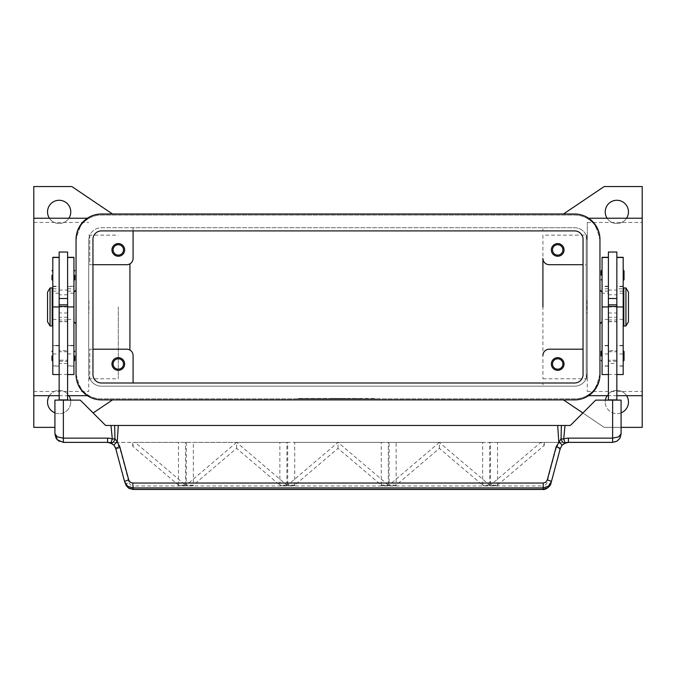 <?xml version="1.0" encoding="UTF-8"?>
<svg xmlns="http://www.w3.org/2000/svg" width="676" height="676" viewBox="0 0 676 676"><rect width="100%" height="100%" fill="white"/><g stroke="black" fill="none" stroke-linecap="round" stroke-linejoin="round"><path stroke-width="0.51" stroke-dasharray="3.38 2.54" d="M47.531 211.892A11.619 11.619 0 0 0 59.15 223.511A11.619 11.619 0 0 0 70.769 211.892A11.619 11.619 0 0 0 59.15 200.273A11.619 11.619 0 0 0 47.531 211.892M68.884 218.23A11.619 11.619 0 0 1 49.416 218.23M70.608 400.116A11.619 11.619 0 0 1 70.769 402.017A11.619 11.619 0 0 0 59.15 390.398A11.619 11.619 0 0 0 47.531 402.017A11.619 11.619 0 0 0 59.15 413.636A11.619 11.619 0 0 0 70.769 402.017A11.619 11.619 0 0 1 54.925 412.842M621.075 412.842A11.619 11.619 0 0 1 605.231 402.017A11.619 11.619 0 0 0 616.85 413.636A11.619 11.619 0 0 0 628.469 402.017A11.619 11.619 0 0 0 616.85 390.398A11.619 11.619 0 0 0 605.231 402.017A11.619 11.619 0 0 1 605.392 400.116M605.231 211.892A11.619 11.619 0 0 0 616.85 223.511A11.619 11.619 0 0 0 628.469 211.892A11.619 11.619 0 0 0 616.85 200.273A11.619 11.619 0 0 0 605.231 211.892M626.584 218.23A11.619 11.619 0 0 1 607.116 218.23M562.897 249.917A5.197 5.197 0 0 1 557.7 255.114A5.197 5.197 0 0 1 552.503 249.917A5.197 5.197 0 0 1 557.7 244.72A5.197 5.197 0 0 1 562.897 249.917M551.362 249.917A6.337 6.337 0 0 0 557.7 256.255A6.337 6.337 0 0 0 564.038 249.917A6.337 6.337 0 0 0 557.7 243.58A6.337 6.337 0 0 0 551.362 249.917M123.497 363.992A5.197 5.197 0 0 1 118.3 369.189A5.197 5.197 0 0 1 113.103 363.992A5.197 5.197 0 0 1 118.3 358.795A5.197 5.197 0 0 1 123.497 363.992M111.962 363.992A6.337 6.337 0 0 0 118.3 370.33A6.337 6.337 0 0 0 124.638 363.992A6.337 6.337 0 0 0 118.3 357.655A6.337 6.337 0 0 0 111.962 363.992M123.497 249.917A5.197 5.197 0 0 1 118.3 255.114A5.197 5.197 0 0 1 113.103 249.917A5.197 5.197 0 0 1 118.3 244.72A5.197 5.197 0 0 1 123.497 249.917M111.962 249.917A6.337 6.337 0 0 0 118.3 256.255A6.337 6.337 0 0 0 124.638 249.917A6.337 6.337 0 0 0 118.3 243.58A6.337 6.337 0 0 0 111.962 249.917M562.897 363.992A5.197 5.197 0 0 1 557.7 369.189A5.197 5.197 0 0 1 552.503 363.992A5.197 5.197 0 0 1 557.7 358.795A5.197 5.197 0 0 1 562.897 363.992M551.362 363.992A6.337 6.337 0 0 0 557.7 370.33A6.337 6.337 0 0 0 564.038 363.992A6.337 6.337 0 0 0 557.7 357.655A6.337 6.337 0 0 0 551.362 363.992M616.85 395.68L608.4 395.68M588.61 395.68L587.275 395.452C592.996 393.939 597.221 386.621 599.95 373.498L599.95 240.411C597.221 227.288 592.996 219.97 587.275 218.458L588.61 218.23M587.275 218.23L587.275 218.458C592.996 219.97 597.221 227.288 599.95 240.411L599.95 373.498C597.221 386.621 592.996 393.939 587.275 395.452L587.275 395.68M59.15 395.68L67.6 395.68M87.39 395.68L88.725 395.452C83.004 393.939 78.779 386.621 76.05 373.498L76.05 240.411C78.779 227.288 83.004 219.97 88.725 218.458L87.39 218.23M33.8 218.23L33.8 395.68L33.8 218.23M587.275 306.955L587.275 391.455L587.275 306.955M642.2 306.955L642.2 391.455L642.2 306.955M542.913 235.13L542.913 378.78L542.913 235.13L587.275 235.13L587.275 378.78L587.275 373.498L586.219 378.56L587.275 373.498A12.675 12.675 0 0 1 574.6 386.173L542.913 386.173L542.913 383.005L542.913 386.173L101.4 386.173A12.675 12.675 0 0 1 88.725 373.498L88.725 240.411A12.675 12.675 0 0 1 89.781 235.341L89.781 264.705L126.75 264.705A6.337 6.337 0 0 0 129.919 263.851L129.919 350.05A6.337 6.337 0 0 0 126.75 349.205L89.781 349.205L89.781 378.56L89.781 349.205L92.95 349.205M133.088 230.905L133.088 227.736L542.913 227.736L542.913 230.905L542.913 227.736L574.6 227.736A12.675 12.675 0 0 1 587.275 240.411A12.675 12.675 0 0 0 586.219 235.341L586.219 378.56A12.675 12.675 0 0 0 587.275 373.498L587.275 222.455L587.275 240.411L586.219 235.341L586.219 378.56L586.219 235.341L587.275 240.411L587.275 235.13M88.725 306.955L88.725 391.455L88.725 306.955M118.3 306.955L118.3 378.78L118.3 306.955M33.8 306.955L33.8 391.455L33.8 306.955M599.95 323.855L599.95 290.055L599.95 323.855M602.062 321.742L602.062 292.167L602.062 321.742M76.05 323.855L76.05 290.055L76.05 323.855M73.938 321.742L73.938 292.167L73.938 321.742M587.064 300.617L587.064 313.292M587.275 306.034L587.275 307.867M623.188 296.392L623.188 317.517L623.188 296.392M623.821 317.517L623.821 296.392L623.821 317.517M623.188 374.555L623.188 257.311M616.85 288.813L616.85 257.311L616.85 288.813L623.188 288.813M616.85 306.955L616.85 366.105L616.85 290.055L616.85 313.723L616.85 306.955L623.188 306.955L608.4 306.955L608.4 291.111L608.4 366.105L608.4 257.311L608.4 293.223L602.062 293.223L602.062 257.311M608.4 252.03L608.4 293.223M602.062 374.555L602.062 293.223M608.4 306.955L608.4 290.055L608.4 321.742L608.4 306.955L602.062 306.955L602.062 291.111L602.062 366.105L602.062 306.955L608.4 306.955L608.4 306.203L608.4 374.555L608.4 313.723L608.4 363.502L616.85 363.502L616.85 400.116L608.4 400.116L616.85 400.116M616.85 252.03L616.85 363.502M602.062 269.986L602.062 275.267L602.062 269.986M623.188 269.986L623.188 275.267L623.188 269.986M602.062 350.683L602.062 355.965L602.062 350.683M623.188 350.683L623.188 355.965L623.188 350.683M50.066 325.967L50.066 287.942M47.531 321.742L47.531 292.167M52.179 325.967L52.179 287.942M88.936 300.617L88.936 313.292M88.936 305.687L88.936 308.222M52.812 296.392L52.812 317.517L52.812 296.392M52.179 317.517L52.179 296.392L52.179 317.517M52.812 374.555L52.812 257.311M59.15 293.038L59.15 257.311L59.15 293.038M59.15 294.533L59.15 366.105L59.15 294.533M67.6 400.116L59.15 400.116L67.6 400.116L67.6 252.03M73.938 374.555L73.938 257.311M67.6 294.533L67.6 366.105L67.6 294.533M73.938 294.533L73.938 366.105L73.938 294.533M59.15 252.03L59.15 400.116M73.938 275.267L73.938 280.548L73.938 275.267M52.812 275.267L52.812 280.548L52.812 275.267M73.938 355.965L73.938 361.246L73.938 355.965M52.812 355.965L52.812 361.246L52.812 355.965M115.757 448.627A4.225 0.71 165 0 0 117.007 448.796A4.225 0.71 165 0 0 119.838 448.264L129.108 482.867A4.225 0.71 165 0 1 126.285 483.399A4.225 0.71 165 0 1 125.026 483.23L115.402 447.58M114.007 445.315L113.044 444.36M113.027 444.343L107.594 442.366L116.331 442.366L119.838 448.264M612.625 442.366A8.45 8.45 0 0 0 621.075 433.916L621.075 400.116L595.725 400.116L570.375 425.466L105.625 425.466L80.275 400.116L54.925 400.116L54.925 433.916A8.45 8.45 0 0 0 63.375 442.366L612.625 442.366M542.803 489.458L542.803 485.968L545.388 485.106L546.774 483.239L556.162 448.264A4.225 0.71 -165 0 0 558.993 448.796A4.225 0.71 -165 0 0 560.243 448.627L550.974 483.23A4.225 0.71 15 0 1 549.715 483.399A4.225 0.71 15 0 1 546.892 482.867M133.197 489.458L133.197 485.968L542.803 485.968M556.162 448.264L559.669 442.366L568.406 442.366L564.071 443.557M564.038 443.583L562.973 444.343M349.086 398.848L361.761 398.426L349.086 398.848M360.976 398.848L351.469 398.848L360.976 398.848M359.387 398.848L352.264 398.426L359.387 398.848M317.086 398.848L320.255 398.426L317.086 398.848M299.975 398.426L376.025 398.426M376.025 398.848L299.975 398.848M296.806 398.848L379.194 398.848L296.806 398.426M338 398.848L345.926 398.426L330.074 398.426L338 398.848M379.194 398.848L379.194 398.426M323.424 398.848L339.589 398.426L323.424 398.848M88.725 218.23L88.725 218.458C83.004 219.97 78.779 227.288 76.05 240.411A25.35 25.35 0 0 1 101.4 215.061L574.6 215.061A25.35 25.35 0 0 1 599.95 240.411L599.95 373.498A25.35 25.35 0 0 1 574.6 398.848L101.4 398.848A25.35 25.35 0 0 1 76.05 373.498C78.779 386.621 83.004 393.939 88.725 395.452L88.725 395.68M574.6 398.848L101.4 398.848A25.35 25.35 0 0 1 76.05 373.498L76.05 240.411A25.35 25.35 0 0 1 101.4 215.061L574.6 215.061A25.35 25.35 0 0 1 599.95 240.411L599.95 373.498A25.35 25.35 0 0 1 574.6 398.848M562.956 444.36L561.993 445.315M439.375 442.391L389.097 485.123L389.097 485.774L396.136 485.774L396.136 485.123L439.4 448.349L482.664 485.123L482.664 485.774L489.703 485.774L489.703 485.123L439.189 442.366L389.089 442.366L389.089 485.774L396.136 485.774L396.136 442.366L482.664 442.366L482.664 485.774L489.711 485.774L489.711 442.366L439.189 442.366M489.703 485.123L482.664 485.123M396.136 485.123L389.097 485.123M388.303 485.123L338.025 442.391L287.697 485.123L287.697 485.774L294.736 485.774L294.736 485.123L338 448.349L381.264 485.123L381.264 485.774L388.303 485.774L388.303 485.123L381.264 485.123M294.736 485.123L287.697 485.123M236.575 442.391L186.297 485.123L186.297 485.774L193.336 485.774L193.336 485.123L236.6 448.349L279.864 485.123L279.864 485.774L286.903 485.774L286.903 485.123L236.625 442.391L135.082 442.366L132.665 446.194L178.464 485.123L178.464 485.774L185.503 485.774L185.503 485.123L135.183 442.391M286.903 485.123L279.864 485.123M193.336 485.123L186.297 485.123M185.503 485.123L178.464 485.123M497.536 485.123L544.324 445.357L540.825 442.391L490.497 485.123L490.497 485.774L497.536 485.774L497.536 485.123L490.497 485.123M544.324 445.357L544.324 442.366L540.775 442.391M540.589 442.366L490.489 442.366L490.489 485.774L497.536 485.774L497.536 442.366L544.324 442.366M439.4 448.349L439.4 442.366M135.082 442.366L178.464 442.366L178.464 485.774L185.511 485.774L185.511 442.366M338 448.349L338 442.366L381.264 442.366L381.264 485.774L388.311 485.774L388.311 442.366L338.211 442.366M337.789 442.366L287.689 442.366L287.689 485.774L294.736 485.774L294.736 442.366L338 442.366M236.6 448.349L236.6 442.366L279.864 442.366L279.864 485.774L286.911 485.774L286.911 442.366L236.389 442.366M186.289 442.366L186.289 485.774L193.336 485.774L193.336 442.366L236.6 442.366M482.664 442.366L396.136 442.366M559.669 442.366L497.536 442.366M490.489 442.366L489.711 442.366M389.089 442.366L388.311 442.366M287.689 442.366L286.911 442.366M178.464 442.366L116.331 442.366M381.264 442.366L294.736 442.366M279.864 442.366L193.336 442.366M132.665 446.194L132.665 442.366M608.4 400.116L608.4 363.502M608.4 399.905L616.85 399.905M67.6 399.905L59.15 399.905M67.6 313.723L67.6 374.555L67.6 313.723M59.15 313.723L59.15 346.737L59.15 313.723M88.725 307.867L88.725 306.034M88.725 313.292L88.725 300.617M542.913 306.955L542.913 258.367A6.337 6.337 0 0 0 549.25 264.705L586.219 264.705L586.219 378.56A12.675 12.675 0 0 1 574.6 386.173L101.4 386.173A12.675 12.675 0 0 1 88.725 373.498L88.725 240.411A12.675 12.675 0 0 1 101.4 227.736L133.088 227.736L133.088 258.367A6.337 6.337 0 0 1 129.919 263.851M616.85 346.737L616.85 313.723L616.85 346.737M623.188 355.965L623.188 361.246L623.188 355.965M602.062 355.965L602.062 361.246L602.062 355.965M623.188 275.267L623.188 280.548L623.188 275.267M602.062 275.267L602.062 280.548L602.062 275.267M587.064 305.687L587.064 308.222M587.275 313.292L587.275 300.617M623.821 325.967L623.821 287.942M625.934 325.967L625.934 287.942M628.469 321.742L628.469 292.167M642.2 218.23L642.2 395.68L642.2 218.23M583.05 349.205L549.25 349.205A6.337 6.337 0 0 0 542.913 355.542M129.919 350.05A6.337 6.337 0 0 1 133.088 355.542L133.088 383.005M92.95 264.705L89.781 264.705L89.781 235.341A12.675 12.675 0 0 1 101.4 227.736L574.6 227.736A12.675 12.675 0 0 1 586.219 235.341L586.219 264.705L583.05 264.705M112.512 214.005L71.825 186.542L33.8 186.542L33.8 427.367L54.925 427.367M93.136 412.977L112.512 399.905M49.416 395.68A11.619 11.619 0 0 1 68.884 395.68M621.075 427.367L604.175 427.367L582.864 412.977M563.488 399.905L604.175 427.367L642.2 427.367L642.2 186.542L604.175 186.542L563.488 214.005M607.116 395.68A11.619 11.619 0 0 1 626.584 395.68M101.4 230.905A8.45 8.45 0 0 0 92.95 239.355L92.95 374.555A8.45 8.45 0 0 0 101.4 383.005L574.6 383.005A8.45 8.45 0 0 0 583.05 374.555L583.05 239.355A8.45 8.45 0 0 0 574.6 230.905L101.4 230.905M101.4 214.005A25.35 25.35 0 0 0 76.05 239.355L76.05 374.555A25.35 25.35 0 0 0 101.4 399.905L574.6 399.905A25.35 25.35 0 0 0 599.95 374.555L599.95 239.355A25.35 25.35 0 0 0 574.6 214.005L101.4 214.005M67.6 361.246L67.6 350.683L59.15 350.683L59.15 361.246L67.6 361.246L67.6 350.683M67.6 351.74L59.15 351.74L59.15 360.19L67.6 360.19L67.6 351.74L67.6 360.19M59.15 360.19L59.15 351.74M59.15 361.246L59.15 350.683M608.4 361.246L608.4 350.683L616.85 350.683L616.85 361.246L608.4 361.246L608.4 350.683M608.4 351.74L616.85 351.74L616.85 360.19L608.4 360.19L608.4 351.74L608.4 360.19M616.85 361.246L616.85 350.683M616.85 360.19L616.85 351.74M608.4 288.813L602.062 288.813M52.812 319.376L59.15 319.376M67.6 319.376L73.938 319.376M324.218 398.848L324.218 398.426M337.206 398.848L337.206 398.426M338.794 398.848L338.794 398.426M343.053 398.848L343.053 398.426M332.947 398.848L332.947 398.426M129.108 482.867L130.612 485.106L133.197 485.968M67.6 312.98L59.15 312.98M67.6 363.502L59.15 363.502M67.6 374.462L59.15 374.462M67.6 306.955L59.15 306.955M67.6 317.272L59.15 317.272M67.6 321.599L59.15 321.599M67.6 319.968L59.15 319.968M67.6 294.787L59.15 294.787M67.6 345.554L73.938 345.554M67.6 353.962L73.938 353.962M67.6 365.902L73.938 365.902M67.6 286.624L73.938 286.624M67.6 288.813L73.938 288.813M52.812 345.554L59.15 345.554M52.812 353.962L59.15 353.962M52.812 365.902L59.15 365.902M52.812 286.624L59.15 286.624M52.812 288.813L59.15 288.813M608.4 312.98L616.85 312.98M608.4 374.462L616.85 374.462M608.4 317.272L616.85 317.272M608.4 321.599L616.85 321.599M608.4 319.968L616.85 319.968M608.4 294.787L616.85 294.787M608.4 319.376L602.062 319.376M608.4 345.554L602.062 345.554M608.4 353.962L602.062 353.962M608.4 365.902L602.062 365.902M608.4 286.624L602.062 286.624M623.188 319.376L616.85 319.376M623.188 345.554L616.85 345.554M623.188 353.962L616.85 353.962M623.188 365.902L616.85 365.902M623.188 286.624L616.85 286.624M587.275 391.455L642.2 391.455M542.913 378.78L587.275 378.78M88.725 378.78L118.3 378.78M33.8 391.455L88.725 391.455M623.188 293.223L616.85 293.223M52.812 291.111L59.15 291.111M67.6 291.111L73.938 291.111M361.761 398.848L361.761 398.426M339.589 398.848L339.589 398.426M125.026 483.23L125.998 485.469M59.15 321.742L67.6 321.742M59.15 290.055L67.6 290.055M73.938 345.757L67.6 345.757M73.938 345.402L67.6 345.402M73.938 366.105L67.6 366.105M73.938 286.227L67.6 286.227M73.938 293.223L67.6 293.223M59.15 345.757L52.812 345.757M59.15 345.402L52.812 345.402M59.15 366.105L52.812 366.105M52.812 286.227L59.15 286.227M59.15 293.223L52.812 293.223M608.4 321.742L616.85 321.742M608.4 290.055L616.85 290.055M608.4 291.111L602.062 291.111M608.4 345.757L602.062 345.757M608.4 345.402L602.062 345.402M608.4 366.105L602.062 366.105M608.4 286.227L602.062 286.227M623.188 291.111L616.85 291.111M623.188 345.757L616.85 345.757M623.188 345.402L616.85 345.402M623.188 366.105L616.85 366.105M623.188 286.227L616.85 286.227M33.8 222.455L88.725 222.455M88.725 235.13L118.3 235.13M587.275 222.455L642.2 222.455"/><path stroke-width="1.01" d="M49.416 218.23A11.619 11.619 0 0 1 59.15 200.273A11.619 11.619 0 0 1 68.884 218.23M54.925 412.842A11.619 11.619 0 0 1 49.416 395.68M626.584 395.68A11.619 11.619 0 0 1 621.075 412.842M607.116 218.23A11.619 11.619 0 0 1 616.85 200.273A11.619 11.619 0 0 1 626.584 218.23M552.503 249.917A5.197 5.197 0 0 0 557.7 255.114A5.197 5.197 0 0 0 562.897 249.917A5.197 5.197 0 0 0 557.7 244.72A5.197 5.197 0 0 0 552.503 249.917M564.038 249.917A6.337 6.337 0 0 1 557.7 256.255A6.337 6.337 0 0 1 551.362 249.917A6.337 6.337 0 0 1 557.7 243.58A6.337 6.337 0 0 1 564.038 249.917M113.103 363.992A5.197 5.197 0 0 0 118.3 369.189A5.197 5.197 0 0 0 123.497 363.992A5.197 5.197 0 0 0 118.3 358.795A5.197 5.197 0 0 0 113.103 363.992M124.638 363.992A6.337 6.337 0 0 1 118.3 370.33A6.337 6.337 0 0 1 111.962 363.992A6.337 6.337 0 0 1 118.3 357.655A6.337 6.337 0 0 1 124.638 363.992M113.103 249.917A5.197 5.197 0 0 0 118.3 255.114A5.197 5.197 0 0 0 123.497 249.917A5.197 5.197 0 0 0 118.3 244.72A5.197 5.197 0 0 0 113.103 249.917M124.638 249.917A6.337 6.337 0 0 1 118.3 256.255A6.337 6.337 0 0 1 111.962 249.917A6.337 6.337 0 0 1 118.3 243.58A6.337 6.337 0 0 1 124.638 249.917M552.503 363.992A5.197 5.197 0 0 0 557.7 369.189A5.197 5.197 0 0 0 562.897 363.992A5.197 5.197 0 0 0 557.7 358.795A5.197 5.197 0 0 0 552.503 363.992M564.038 363.992A6.337 6.337 0 0 1 557.7 370.33A6.337 6.337 0 0 1 551.362 363.992A6.337 6.337 0 0 1 557.7 357.655A6.337 6.337 0 0 1 564.038 363.992M588.61 218.23L642.2 218.23L642.2 395.68L616.85 395.68M608.4 395.68L588.61 395.68M54.925 427.367L33.8 427.367L33.8 395.68L59.15 395.68M67.6 395.68L87.39 395.68M87.39 218.23L33.8 218.23L33.8 186.542L71.825 186.542L112.512 214.005M542.913 306.955L542.913 258.367A6.337 6.337 0 0 0 549.25 264.705L583.05 264.705M599.95 290.055L602.062 292.167M602.062 321.742L599.95 323.855M76.05 290.055L73.938 292.167M73.938 321.742L76.05 323.855M625.934 287.942L628.469 292.167L628.469 321.742L625.934 325.967L623.821 325.967L623.821 287.942L625.934 287.942L625.934 325.967M623.188 296.392L623.821 296.392M623.821 317.517L623.188 317.517M608.4 400.116L608.4 252.03L616.85 252.03L616.85 400.116M616.85 298.505L608.4 298.505M601.217 275.267L601.217 270.831L601.217 275.267M624.033 270.831L624.033 275.267L624.033 270.831L623.188 269.986M601.217 355.965L601.217 351.528L601.217 355.965M624.033 351.528L624.033 355.965L624.033 351.528L623.188 350.683M50.066 287.942L47.531 292.167L47.531 321.742L50.066 325.967L52.179 325.967L52.179 287.942L50.066 287.942L50.066 325.967M52.812 296.392L52.179 296.392M52.179 317.517L52.812 317.517M59.15 257.311L52.812 257.311L52.812 374.555L59.15 374.555M67.6 257.311L73.938 257.311L73.938 374.555L67.6 374.555M67.6 400.116L67.6 252.03L59.15 252.03L59.15 400.116M59.15 298.505L67.6 298.505M74.782 275.267L74.782 279.703L74.782 275.267M51.968 275.267L51.968 279.703L51.968 275.267M74.782 355.965L74.782 360.401L74.782 355.965M51.968 355.965L51.968 360.401L51.968 355.965M115.402 447.58L114.007 445.315L110.737 442.974L112.317 439.054A12.675 12.675 0 0 0 107.594 438.141L107.594 442.366A8.45 8.45 0 0 1 110.737 442.974A4.225 2.45 111.9 0 0 114.886 439.054A4.225 2.45 111.9 0 0 114.945 438.783L112.317 439.054L110.982 425.466L105.625 425.466L80.275 400.116L54.925 400.116L54.925 433.916L57.401 439.89L63.375 442.366L107.594 442.366L111.777 443.473M132.8 483.036L130.544 482.394L128.829 480.306L119.838 446.802L117.218 441.834A4.225 0.558 139.4 0 0 114.007 445.315L115.757 448.627L124.629 481.76L127.646 486.221L132.8 487.928L543.2 487.928L543.2 483.036L132.8 483.036L133.197 489.458L542.803 489.458C545.405 490.21 550.661 486.247 550.974 483.23L547.966 487.683L542.803 489.458M620.137 437.786L621.075 433.916L618.599 436.899L612.625 438.141L568.406 438.141A12.675 12.675 0 0 0 563.683 439.054L561.055 438.783A4.225 2.45 -111.9 0 0 561.114 439.054A4.225 2.45 -111.9 0 0 565.263 442.974A8.45 8.45 0 0 1 568.406 442.366L612.625 442.366L617.053 441.115L619.875 438.259L621.075 433.916L621.075 400.116L595.725 400.116L570.375 425.466L561.342 425.466L561.055 438.783L556.162 446.802L547.171 480.306L545.456 482.394L543.2 483.036M550.974 483.23L560.243 448.627A4.225 0.71 -165 0 0 559.12 447.791A4.225 0.71 -165 0 0 556.162 446.802M128.71 479.935A4.225 0.71 165 0 0 125.761 480.923A4.225 0.71 165 0 0 124.629 481.76L128.034 487.683L133.197 489.399L542.803 489.399L543.2 487.928L548.354 486.221L551.371 481.76A4.225 0.71 -165 0 0 550.239 480.923A4.225 0.71 -165 0 0 547.29 479.935M561.342 425.466L557.7 425.466L558.782 441.834A4.225 0.558 -139.4 0 1 561.993 445.315L560.243 448.627L561.993 445.315L565.263 442.974A8.45 8.45 0 0 1 568.406 442.366L568.406 438.141M107.594 438.141L63.375 438.141L57.401 436.899L54.925 433.916L56.201 438.386M119.838 446.802A4.225 0.71 165 0 0 116.88 447.791A4.225 0.71 165 0 0 115.757 448.627M557.7 425.466L118.3 425.466L117.218 441.834L114.945 438.783L114.658 425.466L110.982 425.466M118.3 425.466L114.658 425.466M67.6 399.905L59.15 399.905M67.6 306.465L59.15 306.465M67.6 304.842L59.15 304.842M608.4 399.905L616.85 399.905M608.4 306.465L616.85 306.465M608.4 304.842L616.85 304.842M624.033 355.965L624.033 360.401L624.033 355.965M624.033 275.267L624.033 279.703L624.033 275.267M608.4 257.311L602.062 257.311L602.062 374.555L608.4 374.555M616.85 257.311L623.188 257.311L623.188 374.555L616.85 374.555M33.8 395.68L33.8 218.23M129.919 263.851L129.919 350.05M92.95 349.205L126.75 349.205A6.337 6.337 0 0 1 133.088 355.542L133.088 383.005M583.05 349.205L549.25 349.205A6.337 6.337 0 0 0 542.913 355.542M92.95 264.705L126.75 264.705A6.337 6.337 0 0 0 133.088 258.367L133.088 230.905M112.512 399.905L93.136 412.977M68.884 395.68A11.619 11.619 0 0 1 70.608 400.116M582.864 412.977L563.488 399.905M642.2 395.68L642.2 427.367L621.075 427.367M563.488 214.005L604.175 186.542L642.2 186.542L642.2 218.23M605.392 400.116A11.619 11.619 0 0 1 607.116 395.68M92.95 239.355A8.45 8.45 0 0 1 101.4 230.905L574.6 230.905A8.45 8.45 0 0 1 583.05 239.355L583.05 374.555A8.45 8.45 0 0 1 574.6 383.005L101.4 383.005A8.45 8.45 0 0 1 92.95 374.555L92.95 239.355M76.05 239.355A25.35 25.35 0 0 1 101.4 214.005L574.6 214.005A25.35 25.35 0 0 1 599.95 239.355L599.95 374.555A25.35 25.35 0 0 1 574.6 399.905L101.4 399.905A25.35 25.35 0 0 1 76.05 374.555L76.05 239.355M52.812 257.488L59.15 257.488M67.6 257.488L73.938 257.488M63.375 442.366L63.375 400.116M612.625 442.366L612.625 400.116M565.018 425.466L563.683 439.054L565.263 442.974M67.6 306.955L73.938 306.955M52.812 306.955L59.15 306.955M608.4 257.488L602.062 257.488M608.4 306.955L602.062 306.955M623.188 257.488L616.85 257.488M623.188 306.955L616.85 306.955M602.062 269.986L601.217 270.831M602.062 350.683L601.217 351.528M73.938 280.548L74.782 279.703M52.812 280.548L51.968 279.703M73.938 361.246L74.782 360.401M52.812 361.246L51.968 360.401M56.531 438.876L59.243 441.284M617.053 441.115L619.875 438.259M568.406 442.374L564.223 443.473M125.998 485.469L128.939 488.317L133.197 489.458M52.812 350.683L51.968 351.528M73.938 350.683L74.782 351.528M52.812 269.986L51.968 270.831M73.938 269.986L74.782 270.831M623.188 361.246L624.033 360.401M602.062 361.246L601.217 360.401M623.188 280.548L624.033 279.703M602.062 280.548L601.217 279.703"/></g></svg>
